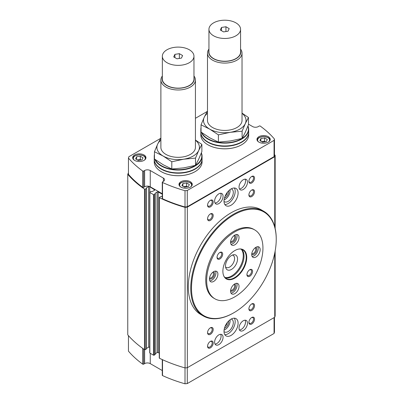 <?xml version="1.0" encoding="UTF-8"?>
<svg xmlns="http://www.w3.org/2000/svg" width="404" height="404" viewBox="0 0 404 404"><rect width="100%" height="100%" fill="white"/><g stroke="black" fill="none" stroke-linecap="round" stroke-linejoin="round"><path stroke-width="0.61" d="M201.894 132.699A23.679 13.67 0 0 0 208.01 138.799A23.679 13.67 0 0 0 242.107 138.436M242.112 138.431A23.679 13.67 0 0 0 247.889 126.21M155.343 159.636A23.649 13.655 0 0 0 161.433 165.691A23.649 13.655 0 0 0 195.435 165.357M195.541 165.292A23.649 13.655 0 0 0 201.273 153.156M162.272 196.167L159.398 197.263A0.53 0.308 0 0 0 159.449 197.702A125.553 72.488 0 0 0 185.067 207.368L187.35 207.136L274.75 156.676L275.154 155.363A125.553 72.488 0 0 0 274.462 154.565M275.154 155.363L275.154 228.482M275.154 250.99L275.154 315.918L274.75 317.231L187.35 367.691L185.067 367.923A125.553 72.488 0 0 1 159.449 358.257A0.53 0.308 0 0 1 159.398 357.818M128.447 172.801L127.76 174.286A125.553 72.488 0 0 0 144.501 189.072A0.53 0.308 0 0 0 145.263 189.102L145.263 349.657L146.455 348.829M127.76 174.286L127.76 334.835A125.553 72.488 0 0 0 144.501 349.627A0.53 0.308 0 0 0 145.263 349.657M145.263 189.102L146.435 188.491L146.354 187.865L148.621 186.683A0.798 0.46 0 0 1 149.748 186.719L154.459 189.739A0.798 0.46 0 0 1 154.666 190.047A0.798 0.46 0 0 1 154.404 190.39L152.131 191.572L151.061 191.456L149.884 192.067A0.53 0.308 0 0 0 149.859 192.506A125.553 72.488 0 0 0 153.5 194.607A0.53 0.308 0 0 0 154.262 194.592L154.262 355.146L155.197 354.343M149.712 192.294L149.712 352.849A0.53 0.308 0 0 0 149.859 353.061A125.553 72.488 0 0 0 153.5 355.161A0.53 0.308 0 0 0 154.262 355.146M160.6 138.4L128.851 156.732L128.447 158.05A123.962 71.569 0 0 0 142.683 171.028A0.667 0.384 0 0 0 143.673 171.064L144.617 170.518A3.984 2.303 0 0 1 150.253 170.518L163.408 178.113L163.408 181.366L162.464 181.911A0.667 0.384 0 0 0 162.272 182.184L162.272 198.455A0.667 0.384 0 0 0 162.519 198.753A123.962 71.569 0 0 0 185.007 206.974L187.284 206.742L274.064 156.641L274.462 155.323L274.462 139.052A123.962 71.569 0 0 0 260.226 126.068A0.667 0.384 0 0 0 259.237 126.038L258.297 126.583A3.984 2.303 0 0 1 252.657 126.583L248.465 124.164M150.253 170.518L150.253 186.789L162.272 193.728M150.253 186.789A3.984 2.303 0 0 0 144.617 186.789L143.673 187.335A0.667 0.384 0 0 1 142.683 187.304A123.962 71.569 0 0 1 128.447 174.321L128.447 158.05M162.272 194.157L158.171 192.031A0.798 0.46 0 0 0 157.045 192.062L155 193.375L155.267 193.89L154.262 194.592M159.262 353.152L158.171 352.581A0.798 0.46 0 0 0 157.045 352.616L155.267 353.758M149.712 347.248A0.798 0.46 0 0 0 148.621 347.238L146.526 348.329M274.75 156.676L274.75 226.861M274.75 253.071L274.75 317.231M185.067 207.368L185.067 367.923M187.35 207.136L187.35 367.691M210.383 347.884A3.984 2.303 -60 0 1 207.565 346.258A3.984 2.303 -60 0 1 210.383 341.375A3.984 2.303 -60 0 1 213.201 343.006A3.984 2.303 -60 0 1 210.383 347.884M251.717 324.018A3.984 2.303 -60 0 1 248.899 322.392A3.984 2.303 -60 0 1 251.717 317.514A3.984 2.303 -60 0 1 254.535 319.14A3.984 2.303 -60 0 1 251.717 324.018M251.717 182.992A3.984 2.303 -60 0 1 248.899 181.366A3.984 2.303 -60 0 1 251.717 176.482A3.984 2.303 -60 0 1 254.535 178.113A3.984 2.303 -60 0 1 251.717 182.992M210.383 206.858A3.984 2.303 -60 0 1 207.565 205.232A3.984 2.303 -60 0 1 210.383 200.349A3.984 2.303 -60 0 1 213.201 201.98A3.984 2.303 -60 0 1 210.383 206.858M243.264 330.528A5.979 3.454 -60 0 1 240.274 330.826A5.979 3.454 -60 0 1 240.274 323.922A5.979 3.454 -60 0 1 246.253 320.468A5.979 3.454 -60 0 1 247.167 325.26A5.979 3.454 -60 0 1 243.264 330.528M218.837 344.632A5.979 3.454 -60 0 1 215.847 344.93A5.979 3.454 -60 0 1 215.847 338.027A5.979 3.454 -60 0 1 221.826 334.573A5.979 3.454 -60 0 1 222.74 339.365A5.979 3.454 -60 0 1 218.837 344.632M243.264 189.501A5.979 3.454 -60 0 1 240.274 189.799A5.979 3.454 -60 0 1 240.274 182.896A5.979 3.454 -60 0 1 246.253 179.442A5.979 3.454 -60 0 1 247.167 184.234A5.979 3.454 -60 0 1 243.264 189.501M218.837 203.606A5.979 3.454 -60 0 1 215.847 203.899A5.979 3.454 -60 0 1 215.847 196.995A5.979 3.454 -60 0 1 221.826 193.546A5.979 3.454 -60 0 1 222.74 198.334A5.979 3.454 -60 0 1 218.837 203.606M251.717 310.459A3.984 2.303 -60 0 1 248.899 308.833A3.984 2.303 -60 0 1 251.717 303.949A3.984 2.303 -60 0 1 254.535 305.581A3.984 2.303 -60 0 1 251.717 310.459M210.383 334.325A3.984 2.303 -60 0 1 207.565 332.699A3.984 2.303 -60 0 1 210.383 327.816A3.984 2.303 -60 0 1 213.201 329.447A3.984 2.303 -60 0 1 210.383 334.325M251.717 196.556A3.984 2.303 -60 0 1 248.899 194.925A3.984 2.303 -60 0 1 251.717 190.047A3.984 2.303 -60 0 1 254.535 191.673A3.984 2.303 -60 0 1 251.717 196.556M210.383 220.417A3.984 2.303 -60 0 1 207.565 218.791A3.984 2.303 -60 0 1 210.383 213.913A3.984 2.303 -60 0 1 213.201 215.539A3.984 2.303 -60 0 1 210.383 220.417M231.048 205.232A9.964 5.752 -60 0 1 226.068 205.727A9.964 5.752 -60 0 1 226.068 194.218A9.964 5.752 -60 0 1 236.032 188.466A9.964 5.752 -60 0 1 237.562 196.45A9.964 5.752 -60 0 1 231.048 205.232M231.048 335.411A9.964 5.752 -60 0 1 226.068 335.906A9.964 5.752 -60 0 1 226.068 324.397A9.964 5.752 -60 0 1 236.032 318.645A9.964 5.752 -60 0 1 237.562 326.629A9.964 5.752 -60 0 1 231.048 335.411M233.492 312.954L233.871 312.736L233.492 312.954A60.454 34.901 -60 0 1 203.268 315.948L200.823 314.539A60.454 34.901 -60 0 1 200.823 244.733A60.454 34.901 -60 0 1 261.277 209.833L263.721 211.242A60.454 34.901 -60 0 1 276.24 238.916L276.24 239.35A59.923 34.598 -60 0 1 233.871 312.736A59.923 34.598 -60 0 1 191.496 288.274A59.923 34.598 -60 0 1 233.871 214.888A59.923 34.598 -60 0 1 276.24 239.35M162.272 370.554L150.253 363.615A3.984 2.303 0 0 0 144.617 363.615L143.673 364.161A0.667 0.384 0 0 1 142.683 364.13A123.962 71.569 0 0 1 128.447 351.147L128.447 335.633M162.272 359.59L162.272 375.281A0.667 0.384 0 0 0 162.519 375.579A123.962 71.569 0 0 0 185.007 383.8L185.007 367.908M185.007 383.8L187.284 383.568L187.284 367.701M187.284 383.568L274.064 333.467L274.064 317.63M274.064 333.467L274.462 332.149L274.462 317.398M207.202 111.494L195.43 118.291M163.408 181.366A3.984 2.303 0 0 0 164.574 179.74A3.984 2.303 0 0 0 163.408 178.113M162.272 182.184A0.667 0.384 0 0 0 162.519 182.482A123.962 71.569 0 0 0 185.007 190.703L185.007 206.974M185.007 190.703L187.284 190.471L187.284 206.742M187.284 190.471L274.064 140.37L274.064 156.641M274.064 140.37L274.462 139.052M207.893 144.778A23.78 13.731 0 0 0 207.939 144.809A23.78 13.731 0 0 0 241.572 144.809A23.78 13.731 0 0 0 241.617 144.778M200.844 132.325A23.917 13.807 0 0 0 200.838 132.497L200.838 134.992A23.917 13.807 0 0 0 207.843 144.753L207.843 144.753A23.917 13.807 0 0 0 241.668 144.753A23.917 13.807 0 0 0 248.672 134.992L248.672 132.497A23.917 13.807 0 0 0 248.667 132.325M161.292 171.685A23.78 13.731 0 0 0 161.342 171.71A23.78 13.731 0 0 0 194.975 171.71A23.78 13.731 0 0 0 195.021 171.685M154.242 159.237A23.917 13.807 0 0 0 154.242 159.398L154.242 161.893A23.917 13.807 0 0 0 161.246 171.655L161.246 171.655A23.917 13.807 0 0 0 195.066 171.655A23.917 13.807 0 0 0 202.071 161.893L202.071 159.398A23.917 13.807 0 0 0 202.071 159.237M258.903 142.122A6.641 3.833 0 0 0 266.145 142.955A6.641 3.833 0 0 0 270.246 139.41A6.641 3.833 0 0 0 263.605 135.577A6.641 3.833 0 0 0 256.959 139.41A6.641 3.833 0 0 0 258.903 142.122M180.926 187.143A6.641 3.833 0 0 0 188.168 187.976A6.641 3.833 0 0 0 192.269 184.431A6.641 3.833 0 0 0 185.628 180.593A6.641 3.833 0 0 0 178.982 184.431A6.641 3.833 0 0 0 180.926 187.143M134.613 160.403A6.641 3.833 0 0 0 141.849 161.231A6.641 3.833 0 0 0 145.955 157.691A6.641 3.833 0 0 0 139.309 153.853A6.641 3.833 0 0 0 132.669 157.691A6.641 3.833 0 0 0 134.613 160.403M214.913 298.819L213.974 298.273A39.794 22.972 -60 0 1 213.974 252.323A39.794 22.972 -60 0 1 253.762 229.351L254.702 229.896A39.794 22.972 -60 0 1 254.702 275.841A39.794 22.972 -60 0 1 214.913 298.819A39.794 22.972 -60 0 1 206.671 280.598A39.794 22.972 -60 0 1 224.038 240.557A39.794 22.972 -60 0 1 254.702 229.896M203.268 315.948A60.454 34.901 -60 0 1 203.268 246.142A60.454 34.901 -60 0 1 263.721 211.242M234.36 318.18A9.964 5.752 -60 0 1 228.139 333.729A9.964 5.752 -60 0 1 224.831 334.689M231.239 319.034A7.307 4.217 -60 0 1 231.79 319.266A7.307 4.217 -60 0 1 232.911 325.119A7.307 4.217 -60 0 1 228.139 331.558A7.307 4.217 -60 0 1 224.483 331.921A7.307 4.217 -60 0 1 224.008 331.563M230.038 319.806A7.307 4.217 -60 0 1 224.942 329.714A7.307 4.217 -60 0 1 224.079 330.134M228.664 320.998A5.313 3.07 -60 0 1 224.942 328.088A5.313 3.07 -60 0 1 224.422 328.346M227.336 322.503A4.414 2.55 -60 0 1 225.063 326.447M234.36 188.001A9.964 5.752 -60 0 1 228.139 203.55A9.964 5.752 -60 0 1 224.831 204.51M231.239 188.85A7.307 4.217 -60 0 1 231.79 189.087A7.307 4.217 -60 0 1 232.911 194.94A7.307 4.217 -60 0 1 228.139 201.379A7.307 4.217 -60 0 1 224.483 201.742A7.307 4.217 -60 0 1 224.008 201.384M230.038 189.627A7.307 4.217 -60 0 1 224.942 199.536A7.307 4.217 -60 0 1 224.079 199.955M228.664 190.819A5.313 3.07 -60 0 1 224.942 197.909A5.313 3.07 -60 0 1 224.422 198.167M227.336 192.324A4.414 2.55 -60 0 1 225.063 196.268M210.115 214.08A3.267 1.884 -60 0 1 211.504 214.044A3.267 1.884 -60 0 1 212.009 216.66A3.267 1.884 -60 0 1 209.873 219.539A3.267 1.884 -60 0 1 208.242 219.7A3.267 1.884 -60 0 1 207.575 218.478M251.45 190.213A3.267 1.884 -60 0 1 252.843 190.178A3.267 1.884 -60 0 1 253.343 192.794A3.267 1.884 -60 0 1 251.212 195.672A3.267 1.884 -60 0 1 249.576 195.834A3.267 1.884 -60 0 1 248.915 194.612M210.115 327.987A3.267 1.884 -60 0 1 211.504 327.947A3.267 1.884 -60 0 1 212.009 330.568A3.267 1.884 -60 0 1 209.873 333.446A3.267 1.884 -60 0 1 208.242 333.608A3.267 1.884 -60 0 1 207.575 332.381M251.45 304.121A3.267 1.884 -60 0 1 252.843 304.086A3.267 1.884 -60 0 1 253.343 306.702A3.267 1.884 -60 0 1 251.212 309.58A3.267 1.884 -60 0 1 249.576 309.742A3.267 1.884 -60 0 1 248.915 308.52M220.67 193.263A5.979 3.454 -60 0 1 216.862 202.465A5.979 3.454 -60 0 1 215.029 203.04M245.097 179.164A5.979 3.454 -60 0 1 241.289 188.365A5.979 3.454 -60 0 1 239.456 188.941M220.67 334.295A5.979 3.454 -60 0 1 216.862 343.491A5.979 3.454 -60 0 1 215.029 344.067M245.097 320.19A5.979 3.454 -60 0 1 241.289 329.391A5.979 3.454 -60 0 1 239.456 329.967M210.115 200.52A3.267 1.884 -60 0 1 211.504 200.48A3.267 1.884 -60 0 1 212.009 203.101A3.267 1.884 -60 0 1 209.873 205.979A3.267 1.884 -60 0 1 208.242 206.141A3.267 1.884 -60 0 1 207.575 204.914M251.45 176.654A3.267 1.884 -60 0 1 252.843 176.619A3.267 1.884 -60 0 1 253.343 179.235A3.267 1.884 -60 0 1 251.212 182.113A3.267 1.884 -60 0 1 249.576 182.275A3.267 1.884 -60 0 1 248.915 181.053M251.45 317.68A3.267 1.884 -60 0 1 252.843 317.645A3.267 1.884 -60 0 1 253.343 320.261A3.267 1.884 -60 0 1 251.212 323.139A3.267 1.884 -60 0 1 249.576 323.301A3.267 1.884 -60 0 1 248.915 322.079M210.115 341.547A3.267 1.884 -60 0 1 211.504 341.511A3.267 1.884 -60 0 1 212.009 344.127A3.267 1.884 -60 0 1 209.873 347.006A3.267 1.884 -60 0 1 208.242 347.167A3.267 1.884 -60 0 1 207.575 345.945M143.016 157.767L140.304 156.202L136.597 156.777L135.603 158.913L138.319 160.479L142.021 159.908L143.016 157.767M189.33 184.507L186.618 182.941L182.916 183.517L181.921 185.653L184.633 187.219L188.34 186.648L189.33 184.507M267.307 139.486L264.595 137.921L260.893 138.496L259.898 140.632L262.61 142.203L266.317 141.627L267.307 139.486M187.597 186.764L186.618 186.199L186.618 182.941M182.916 186.229L182.916 183.517M186.618 186.199L183.653 186.653M265.574 141.743L264.595 141.178L264.595 137.921M260.893 141.208L260.893 138.496M264.595 141.178L261.63 141.637M141.279 160.019L140.304 159.454L140.304 156.202M136.597 159.489L136.597 156.777M140.304 159.454L137.34 159.913M154.242 159.398A23.917 13.807 0 0 0 161.246 169.16A23.917 13.807 0 0 0 187.31 172.154A23.917 13.807 0 0 0 202.071 159.398M155.848 164.049A23.78 13.731 0 0 0 161.342 168.998A23.78 13.731 0 0 0 200.465 164.049M161.342 168.892A23.649 13.655 0 0 0 161.433 168.943A23.649 13.655 0 0 0 194.879 168.943A23.649 13.655 0 0 0 194.975 168.892M154.449 154.449A23.917 13.807 0 0 0 154.242 156.252L154.242 159.075A23.917 13.807 0 0 0 161.246 168.837L161.246 168.837A23.917 13.807 0 0 0 195.066 168.837A23.917 13.807 0 0 0 202.071 159.075L202.071 156.252A23.917 13.807 0 0 0 201.369 152.924M200.838 132.497A23.917 13.807 0 0 0 207.843 142.258A23.917 13.807 0 0 0 233.906 145.253A23.917 13.807 0 0 0 248.672 132.497M202.273 136.86A23.78 13.731 0 0 0 207.939 142.097A23.78 13.731 0 0 0 247.238 136.86M207.944 141.976A23.634 13.645 0 0 0 208.045 142.036A23.634 13.645 0 0 0 241.466 142.036A23.634 13.645 0 0 0 241.567 141.976M201.046 127.518A23.917 13.807 0 0 0 200.838 129.325L200.838 132.159A23.917 13.807 0 0 0 207.843 141.92L207.843 141.92A23.917 13.807 0 0 0 241.668 141.92A23.917 13.807 0 0 0 248.672 132.159L248.672 129.325A23.917 13.807 0 0 0 247.97 126.008M154.813 159.252A23.917 13.807 0 0 0 161.246 166.014A23.917 13.807 0 0 0 187.31 169.008A23.917 13.807 0 0 0 202.071 156.252M154.242 156.252A23.917 13.807 0 0 0 154.449 158.055M201.424 132.355A23.917 13.807 0 0 0 207.843 139.087A23.917 13.807 0 0 0 233.906 142.082A23.917 13.807 0 0 0 248.672 129.325M200.838 129.325A23.917 13.807 0 0 0 201.046 131.128M198.692 159.211L201.869 151.646L201.869 144.41L198.692 150.535L195.516 158.095L195.516 165.337L198.692 159.211M195.516 158.095L183.658 159.211L171.806 161.767L163.125 156.035L154.449 151.742L154.449 158.984L163.125 164.716L171.806 169.003L183.658 167.892L195.516 165.337M171.806 161.767L171.806 169.003M154.449 151.742L157.626 144.183L160.802 138.057M195.43 140.026L201.869 144.41M160.883 140.203A21.261 12.271 0 0 0 157.626 144.183A21.261 12.271 0 0 0 163.125 156.035A21.261 12.271 0 0 0 183.658 159.211A21.261 12.271 0 0 0 198.692 150.535A21.261 12.271 0 0 0 195.43 140.203M162.347 75.997A17.271 9.974 0 0 0 160.883 80.012L160.883 147.359A17.271 9.974 0 0 0 165.943 154.409A17.271 9.974 0 0 0 184.769 156.57A17.271 9.974 0 0 0 195.43 147.359L195.43 80.012A17.271 9.974 0 0 0 193.965 75.997M245.289 132.31L248.465 124.745L248.465 117.503L245.289 123.629L242.112 131.194L242.112 138.436L245.289 132.31M242.112 131.194L230.26 132.31L218.402 134.86L209.721 129.134L201.046 124.841L201.046 132.083L209.721 137.809L218.402 142.102L230.26 140.986L242.112 138.436M218.402 134.86L218.402 142.102M201.046 124.841L204.222 117.276L207.398 111.15M242.026 113.12L248.465 117.503M207.484 113.297A21.261 12.271 0 0 0 204.222 117.276A21.261 12.271 0 0 0 209.721 129.134A21.261 12.271 0 0 0 230.26 132.31A21.261 12.271 0 0 0 245.289 123.629A21.261 12.271 0 0 0 242.026 113.297M208.944 49.091A17.271 9.974 0 0 0 207.484 53.106L207.484 120.453A17.271 9.974 0 0 0 212.544 127.502A17.271 9.974 0 0 0 231.366 129.669A17.271 9.974 0 0 0 242.026 120.453L242.026 53.106A17.271 9.974 0 0 0 240.567 49.091M160.883 80.012A17.271 9.974 0 0 0 165.943 87.062A17.271 9.974 0 0 0 184.769 89.223A17.271 9.974 0 0 0 195.43 80.012M162.347 77.422A16.049 9.267 0 0 0 166.807 85.567A16.049 9.267 0 0 0 185.557 87.234A16.049 9.267 0 0 0 193.965 77.422M162.347 56.232L162.347 79.012A15.812 9.13 0 0 0 166.978 85.466A15.812 9.13 0 0 0 184.209 87.446A15.812 9.13 0 0 0 193.965 79.012L193.965 56.232A15.812 9.13 0 0 0 178.159 47.101A15.812 9.13 0 0 0 162.347 56.232A15.812 9.13 0 0 0 166.978 62.686A15.812 9.13 0 0 0 184.209 64.665A15.812 9.13 0 0 0 193.965 56.232M176.967 58.797L173.71 56.919L174.902 54.353L179.351 53.666L182.603 55.545L181.411 58.11L176.967 58.797M207.484 53.106A17.271 9.974 0 0 0 212.544 60.161A17.271 9.974 0 0 0 231.366 62.322A17.271 9.974 0 0 0 242.026 53.106M208.944 50.515A16.049 9.267 0 0 0 213.408 58.661A16.049 9.267 0 0 0 232.154 60.332A16.049 9.267 0 0 0 240.567 50.515M208.944 29.33L208.944 52.111A15.812 9.13 0 0 0 213.575 58.565A15.812 9.13 0 0 0 230.805 60.544A15.812 9.13 0 0 0 240.567 52.111L240.567 29.33A15.812 9.13 0 0 0 224.755 20.2A15.812 9.13 0 0 0 208.944 29.33A15.812 9.13 0 0 0 213.575 35.784A15.812 9.13 0 0 0 230.805 37.764A15.812 9.13 0 0 0 240.567 29.33M223.564 31.896L220.311 30.017L221.503 27.447L225.947 26.76L229.199 28.639L228.007 31.209L223.564 31.896M179.351 58.428L179.351 53.666M174.902 57.605L174.902 54.353M225.947 31.527L225.947 26.76M221.503 30.704L221.503 27.447M230.578 242.385A5.979 3.454 -60 0 1 233.189 236.37A5.979 3.454 -60 0 1 237.799 234.769A5.979 3.454 -60 0 1 237.799 241.673A5.979 3.454 -60 0 1 231.82 245.122A5.979 3.454 -60 0 1 230.578 242.385M246.935 274.614A3.984 2.303 -60 0 1 249.753 269.731A3.984 2.303 -60 0 1 252.576 271.357A3.984 2.303 -60 0 1 249.753 276.24A3.984 2.303 -60 0 1 246.935 274.614M217.044 257.353A3.984 2.303 -60 0 1 219.862 252.47A3.984 2.303 -60 0 1 222.68 254.096A3.984 2.303 -60 0 1 219.862 258.979A3.984 2.303 -60 0 1 217.044 257.353M251.717 254.591A5.979 3.454 -60 0 1 254.328 248.576A5.979 3.454 -60 0 1 258.934 246.975A5.979 3.454 -60 0 1 258.934 253.879A5.979 3.454 -60 0 1 252.954 257.328A5.979 3.454 -60 0 1 251.717 254.591M209.444 279.002A5.979 3.454 -60 0 1 212.049 272.983A5.979 3.454 -60 0 1 216.66 271.382A5.979 3.454 -60 0 1 216.66 278.285A5.979 3.454 -60 0 1 210.681 281.734A5.979 3.454 -60 0 1 209.444 279.002M230.578 291.203A5.979 3.454 -60 0 1 233.189 285.189A5.979 3.454 -60 0 1 237.799 283.588A5.979 3.454 -60 0 1 237.799 290.491A5.979 3.454 -60 0 1 231.82 293.94A5.979 3.454 -60 0 1 230.578 291.203M222.877 271.246A16.872 9.741 -60 0 1 239.067 249.026A16.872 9.741 -60 0 1 243.243 269.226A16.872 9.741 -60 0 1 223.665 275.705A16.872 9.741 -60 0 1 222.877 271.246M238.87 249.056A16.609 9.59 -60 0 1 242.789 249.783A16.609 9.59 -60 0 1 242.789 268.963A16.609 9.59 -60 0 1 226.179 278.548A16.609 9.59 -60 0 1 223.589 275.518M241.607 249.273A16.609 9.59 -60 0 1 242.87 262.615A16.609 9.59 -60 0 1 237.335 272.205A16.609 9.59 -60 0 1 225.149 277.785M241.173 249.162A16.609 9.59 -60 0 1 239.825 267.251A16.609 9.59 -60 0 1 224.831 277.462M225.503 265.933A8.509 4.914 -60 0 1 233.669 254.727A8.509 4.914 -60 0 1 235.774 264.913A8.509 4.914 -60 0 1 225.897 268.18A8.509 4.914 -60 0 1 225.503 265.933M232.426 255.065A6.974 4.025 -60 0 1 233.128 255.333A6.974 4.025 -60 0 1 233.128 263.388A6.974 4.025 -60 0 1 226.154 267.413A6.974 4.025 -60 0 1 225.573 266.938M236.643 234.487A5.979 3.454 -60 0 1 235.825 240.531A5.979 3.454 -60 0 1 230.997 244.263M234.537 235.229A3.984 2.303 -60 0 1 234.83 239.956A3.984 2.303 -60 0 1 230.588 242.072M233.936 235.673A3.267 1.884 -60 0 1 233.961 235.684A3.267 1.884 -60 0 1 233.961 239.456A3.267 1.884 -60 0 1 230.694 241.345A3.267 1.884 -60 0 1 230.669 241.329M236.643 283.305A5.979 3.454 -60 0 1 235.825 289.35A5.979 3.454 -60 0 1 230.997 293.082M234.537 284.047A3.984 2.303 -60 0 1 234.83 288.774A3.984 2.303 -60 0 1 230.588 290.885M233.936 284.492A3.267 1.884 -60 0 1 233.961 284.502A3.267 1.884 -60 0 1 233.961 288.274A3.267 1.884 -60 0 1 230.694 290.158A3.267 1.884 -60 0 1 230.669 290.148M215.504 271.104A5.979 3.454 -60 0 1 214.686 277.144A5.979 3.454 -60 0 1 209.863 280.876M213.398 271.841A3.984 2.303 -60 0 1 213.691 276.568A3.984 2.303 -60 0 1 209.449 278.684M212.797 272.286A3.267 1.884 -60 0 1 212.822 272.296A3.267 1.884 -60 0 1 212.822 276.068A3.267 1.884 -60 0 1 209.555 277.957A3.267 1.884 -60 0 1 209.535 277.942M257.782 246.692A5.979 3.454 -60 0 1 256.964 252.737A5.979 3.454 -60 0 1 252.136 256.469M255.676 247.435A3.984 2.303 -60 0 1 255.964 252.162A3.984 2.303 -60 0 1 251.727 254.273M255.076 247.874A3.267 1.884 -60 0 1 255.096 247.889A3.267 1.884 -60 0 1 255.096 251.662A3.267 1.884 -60 0 1 251.833 253.545A3.267 1.884 -60 0 1 251.808 253.535M219.594 252.641A3.267 1.884 -60 0 1 220.983 252.601A3.267 1.884 -60 0 1 220.983 256.373A3.267 1.884 -60 0 1 217.721 258.262A3.267 1.884 -60 0 1 217.054 257.035M249.49 269.897A3.267 1.884 -60 0 1 250.879 269.862A3.267 1.884 -60 0 1 250.879 273.634A3.267 1.884 -60 0 1 247.612 275.518A3.267 1.884 -60 0 1 246.95 274.296M144.501 189.072L144.501 349.627M153.5 194.607L153.5 355.161M149.859 192.506L149.859 353.061M159.449 197.702L159.449 358.257M154.459 189.739L154.459 190.355M146.435 188.491L146.435 349.046M146.354 187.865L146.354 188.208M148.621 186.683L148.621 347.238M149.748 186.719L149.748 192.178M158.171 192.031L158.171 352.581M157.045 192.062L157.045 352.616M155 193.375L155 193.683M155.197 193.991L155.197 354.545M142.683 364.13L142.683 348.354M143.673 364.161L143.673 349.051M144.617 363.615L144.617 349.682M150.253 363.615L150.253 353.298M162.519 375.579L162.519 359.706M142.683 171.028L142.683 187.304M143.673 171.064L143.673 187.335M144.617 170.518L144.617 186.789M162.519 182.482L162.519 198.753M144.39 160.161A5.979 3.454 0 0 0 143.203 155.722A5.979 3.454 0 0 0 135.416 155.722A5.979 3.454 0 0 0 134.229 160.161M190.703 186.901A5.979 3.454 0 0 0 189.516 182.462A5.979 3.454 0 0 0 181.734 182.462A5.979 3.454 0 0 0 180.548 186.901M268.68 141.885A5.979 3.454 0 0 0 267.493 137.441A5.979 3.454 0 0 0 259.711 137.441A5.979 3.454 0 0 0 258.525 141.885M146.526 188.375L146.526 348.93M159.262 197.465L159.262 358.02M155.267 193.89L155.267 354.444M145.879 158.262L145.036 156.772L143.738 155.792L139.345 154.767L134.936 155.762L133.588 156.762L132.739 158.262M192.198 185.002L191.355 183.512L190.057 182.537L185.663 181.507L181.25 182.507L179.906 183.502L179.058 185.002M270.175 139.981L269.332 138.491L268.034 137.517L263.64 136.486L259.227 137.486L257.883 138.481L257.035 139.981"/></g></svg>
